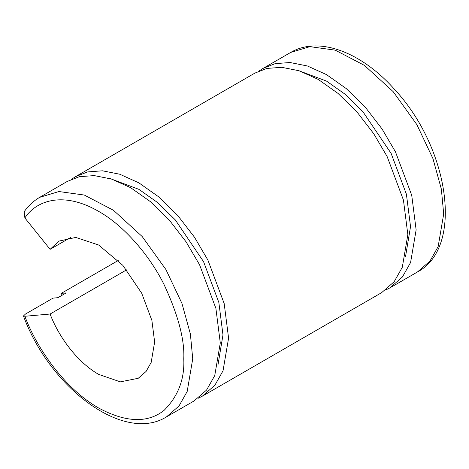 <?xml version="1.0" encoding="UTF-8"?>
<svg xmlns="http://www.w3.org/2000/svg" width="469" height="469" viewBox="0 0 469 469"><rect width="100%" height="100%" fill="white"/><g stroke="black" fill="none" stroke-linecap="round" stroke-linejoin="round"><path stroke-width="0.7" d="M405.503 256.783L410.533 226.633L406.406 194.213L391.123 153.404L362.859 111.634L345.108 94.24L326.506 81.09L297.879 70.368M259.117 70.971L263.127 68.345L275.139 63.649L289.994 62.518L307.371 65.965L326.506 74.624L346.345 88.647L365.287 107.202L381.959 128.828L395.431 151.757L411.729 195.286L416.132 229.869L410.586 262.511L402.42 276.968L389.88 287.896L385.6 290.053M118.27 260.459L61.328 293.336L66.182 292.902L57.892 297.686L53.038 298.12L25.478 314.037L23.45 315.983C49.913 387.904 123.746 443.58 166.477 416.877L194.037 400.966L206.577 390.032L214.743 375.581L220.289 342.939L215.887 308.356L199.589 264.821L186.117 241.893L169.444 220.272L150.502 201.717L130.663 187.694L111.528 179.029L94.152 175.588L79.296 176.719L67.284 181.415L39.724 197.326L58.942 191.54L84.285 195.045L113.463 210.282L142.183 236.528L165.897 269.511L181.978 303.49L190.385 333.975L192.73 358.849L187.184 391.492L179.017 405.949L166.477 416.877M126.63 269.839L50.107 314.019L24.875 316.276L23.45 315.983M39.724 197.326C33.604 200.879 28.421 205.68 24.171 211.718L24.875 217.95C35.269 201.676 61.914 190.133 98.619 211.367C123.933 225.53 149.623 255.382 164.097 284.642C178.173 314.992 184.727 339.726 183.766 358.849C184.727 379.081 178.173 396.246 164.097 410.346C147.688 423.366 125.862 422.592 98.619 408.012C61.914 386.866 35.269 344.545 24.875 316.276M24.875 217.95L50.107 249.338L59.006 241.078L75.796 237.437L98.619 245L122.855 265.366L141.697 293.207L151.886 320.415L154.635 342.03L151.17 362.431L146.07 371.466L138.232 378.295L120.322 381.854L98.619 374.373C74.471 360.462 56.937 332.621 50.107 314.019M70.608 237.496L50.107 249.338M217.956 365.07L222.98 334.913L218.853 302.493L203.569 261.684L175.306 219.914L157.555 202.52L138.953 189.37L110.326 178.648M71.564 179.258L75.573 176.625L87.586 171.93L102.441 170.804L119.818 174.245L138.953 182.904L158.798 196.927L177.733 215.482L194.406 237.109L207.878 260.037L224.182 303.566L228.585 338.149L223.033 370.791L214.872 385.248L202.332 396.176L198.047 398.333M62.09 295.265L61.328 293.336M202.332 396.176L381.59 292.679L394.13 281.752L402.296 267.295L407.842 234.652L403.44 200.075L387.136 156.54L373.67 133.612L356.991 111.985L338.055 93.437L318.211 79.408L299.081 70.749L281.699 67.307L266.849 68.433L254.837 73.129L75.573 176.625M263.127 68.345L290.686 52.434L309.909 46.648L335.247 50.154L364.425 65.384L393.151 91.631L416.865 124.619L432.946 158.598L441.352 189.077L443.697 213.958L438.146 246.6L429.985 261.051L417.445 271.985L389.88 287.896M290.686 52.434C319.09 35.638 361.998 52.522 394.763 89.632C448.815 147.559 464.38 247.298 417.445 271.985"/></g></svg>
